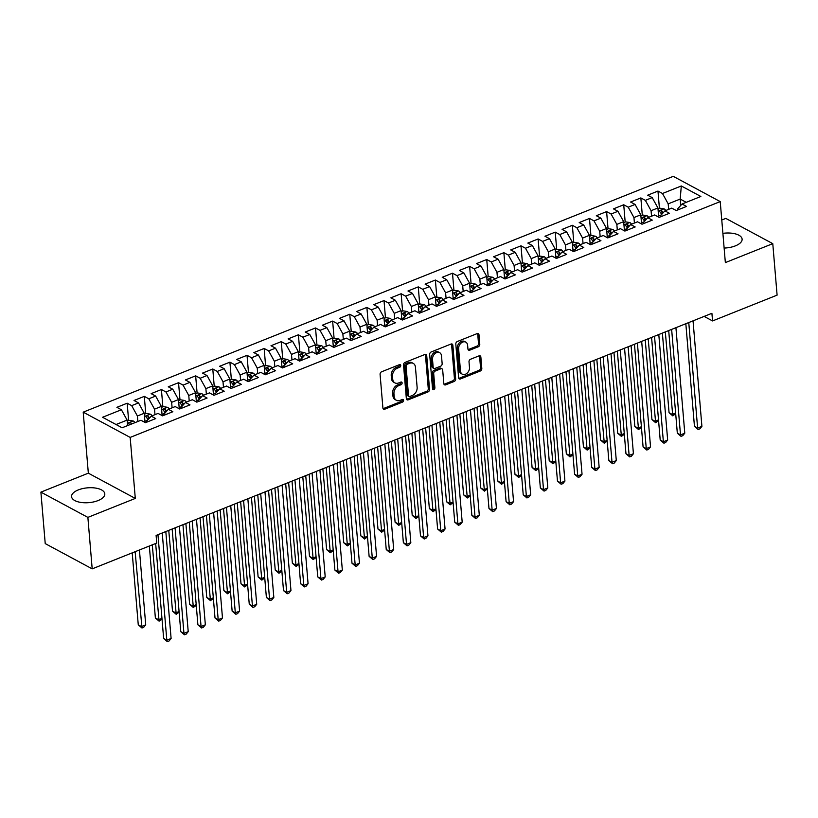 <?xml version="1.0" encoding="UTF-8"?>
<svg xmlns="http://www.w3.org/2000/svg" width="818" height="818" viewBox="0 0 818 818"><rect width="100%" height="100%" fill="white"/><g stroke="black" fill="none" stroke-linecap="round" stroke-linejoin="round"><path stroke-width="1.23" d="M400.748 365.482A1.472 1.084 118.3 0 0 399.46 364.644L381.607 371.781A2.096 1.554 118.3 0 0 380.084 374.327L382.906 408.008A2.096 1.554 118.3 0 0 383.591 409.184A2.096 1.554 118.3 0 0 384.746 409.204L402.599 402.067A1.472 1.084 118.3 0 0 402.384 399.45L400.074 400.37A6.718 4.959 118.3 0 1 396.393 400.299A6.718 4.959 118.3 0 1 394.194 396.536L393.959 393.724A6.718 4.959 118.3 0 1 398.826 385.595L401.137 384.664A1.472 1.084 118.3 0 0 400.922 382.047L398.611 382.967A6.718 4.959 118.3 0 1 394.93 382.896A6.718 4.959 118.3 0 1 392.732 379.133L392.497 376.321A6.718 4.959 118.3 0 1 397.374 368.182L399.685 367.262A1.472 1.084 118.3 0 0 400.748 365.482M394.93 382.896L393.662 382.211A6.718 4.959 118.3 0 1 391.464 378.448L391.229 375.646A6.718 4.959 118.3 0 1 396.096 367.507L398.407 366.576A1.472 1.084 118.3 0 0 399.46 364.644M383.069 408.632A2.096 1.554 118.3 0 0 383.478 408.53L401.331 401.393A1.472 1.084 118.3 0 0 402.374 399.45M396.393 400.299L395.125 399.613A6.718 4.959 118.3 0 1 392.926 395.851L392.681 393.049A6.718 4.959 118.3 0 1 397.558 384.91L399.869 383.979A1.472 1.084 118.3 0 0 400.912 382.047M724.124 248.058A16.677 7.434 -4.8 0 0 735.392 245.86A16.677 7.434 -4.8 0 0 742.11 239.142A16.677 7.434 -4.8 0 0 722.887 233.345M78.283 489.921A16.677 7.434 -4.8 0 0 71.575 496.638A16.677 7.434 -4.8 0 0 80.992 502.446A16.677 7.434 -4.8 0 0 98.088 500.565A16.677 7.434 -4.8 0 0 104.796 493.847A16.677 7.434 -4.8 0 0 95.379 488.039A16.677 7.434 -4.8 0 0 78.283 489.921M478.254 346.791A2.096 1.554 118.3 0 0 479.777 344.245L478.99 334.797A2.096 1.554 118.3 0 0 478.305 333.621A2.096 1.554 118.3 0 0 477.15 333.591L457.323 341.515A2.096 1.554 118.3 0 0 455.8 344.061L458.622 377.742A2.096 1.554 118.3 0 0 459.307 378.928A2.096 1.554 118.3 0 0 460.462 378.949L480.289 371.024A2.096 1.554 118.3 0 0 481.812 368.478L480.861 357.067A2.096 1.554 118.3 0 0 480.176 355.881A2.096 1.554 118.3 0 0 479.021 355.861L470.534 359.255A2.096 1.554 118.3 0 0 469.011 361.801L469.481 367.456A5.614 4.141 118.3 0 1 467.221 373.08A5.614 4.141 118.3 0 1 462.334 374.194A5.614 4.141 118.3 0 1 460.493 371.055L458.632 348.877A5.614 4.141 118.3 0 1 460.892 343.253A5.614 4.141 118.3 0 1 465.79 342.139A5.614 4.141 118.3 0 1 467.62 345.278L467.937 348.979A2.096 1.554 118.3 0 0 468.622 350.155A2.096 1.554 118.3 0 0 469.767 350.176L478.254 346.791L476.986 346.106A2.096 1.554 118.3 0 0 478.51 343.56L477.722 334.112A2.096 1.554 118.3 0 0 477.548 333.488M711.905 313.304L156.105 535.432L156.749 543.06L92.189 568.858L87.874 517.385L135.297 498.428L130.174 437.415L720.229 201.596L725.351 262.609L772.775 243.652L777.1 295.134L712.55 320.932L711.905 313.304M426.72 355.687A2.096 1.554 118.3 0 0 426.035 354.511A2.096 1.554 118.3 0 0 424.879 354.48L405.053 362.405A2.096 1.554 118.3 0 0 403.53 364.951L406.352 398.642A2.096 1.554 118.3 0 0 407.037 399.818A2.096 1.554 118.3 0 0 408.192 399.838L428.029 391.914A2.096 1.554 118.3 0 0 429.552 389.368L426.72 355.687L425.452 355.002A2.096 1.554 118.3 0 0 425.278 354.378M431.188 351.965L451.015 344.041A2.096 1.554 118.3 0 1 452.17 344.061A2.096 1.554 118.3 0 1 452.855 345.237L455.687 378.918A2.096 1.554 118.3 0 1 454.164 381.464L445.667 384.859A2.096 1.554 118.3 0 1 444.522 384.838A2.096 1.554 118.3 0 1 443.837 383.662L442.681 370.002A2.096 1.554 118.3 0 0 441.996 368.816A2.096 1.554 118.3 0 0 440.851 368.795L435.217 371.045A2.096 1.554 118.3 0 0 433.693 373.591L434.89 387.814A1.472 1.084 118.3 0 1 432.538 388.754L429.665 354.511A2.096 1.554 118.3 0 1 431.188 351.965M130.174 437.415L83.211 412.16L673.255 176.34L720.229 201.596M128.62 420.493L127.168 403.213L116.892 407.323L121.401 409.746L102.567 417.272L122.117 427.783L140.952 420.258L145.461 422.681L155.737 418.571L151.228 416.147L158.078 413.417L162.577 415.841L172.854 411.73L168.344 409.307L175.195 406.577L179.704 409L189.981 404.89L185.471 402.466L192.322 399.726L196.831 402.149L207.097 398.049L202.598 395.626L209.439 392.885L213.948 395.309L224.224 391.198L219.715 388.775L226.566 386.045L231.075 388.468L241.351 384.358L236.842 381.934L243.692 379.194L248.191 381.617L258.468 377.517L253.958 375.094L260.809 372.354L265.318 374.777L275.594 370.677L271.085 368.253L277.936 365.513L282.445 367.936L292.711 363.826L288.212 361.403L295.053 358.673L299.562 361.096L309.838 356.985L305.329 354.562L312.179 351.822L316.689 354.245L326.955 350.145L322.456 347.722L329.306 344.981L333.805 347.405L344.081 343.304L339.572 340.881L346.423 338.141L350.932 340.564L361.208 336.454L356.699 334.03L363.55 331.3L368.049 333.724L378.325 329.613L373.816 327.19L380.667 324.449L385.176 326.873L395.452 322.773L390.943 320.349L397.793 317.609L402.303 320.032L412.569 315.932L408.07 313.509L414.92 310.768L419.419 313.192L429.695 309.081L425.186 306.658L432.037 303.928L436.546 306.351L446.822 302.241L442.313 299.817L449.164 297.077L453.663 299.5L463.939 295.4L459.43 292.977L466.28 290.237L470.79 292.66L481.066 288.56L476.557 286.136L483.407 283.396L487.917 285.819L498.182 281.709L493.683 279.286L500.524 276.556L505.033 278.979L515.309 274.868L510.8 272.445L517.651 269.705L522.16 272.128L532.436 268.028L527.927 265.605L534.778 262.864L539.277 265.288L549.553 261.177L545.044 258.764L551.894 256.024L556.404 258.447L566.68 254.337L562.17 251.913L569.021 249.183L573.53 251.607L583.796 247.496L579.297 245.073L586.138 242.332L590.647 244.756L600.923 240.656L596.414 238.232L603.265 235.492L607.774 237.915L618.04 233.805L613.541 231.382L620.392 228.651L624.891 231.075L635.167 226.964L630.658 224.541L637.508 221.811L642.018 224.224L652.294 220.124L647.784 217.7L654.635 214.96L659.134 217.383L669.41 213.283L664.901 210.86L671.752 208.12L676.261 210.543L686.537 206.433L682.028 204.009L677.59 208.907L677.682 209.981M127.168 403.213L131.678 405.636L138.528 402.906L144.244 413.264L145.011 422.446M145.747 413.652L144.295 396.372L134.019 400.483L138.528 402.906M144.295 396.372L148.794 398.795L155.645 396.065L161.371 406.413L162.138 415.595M162.864 406.802L161.412 389.532L151.146 393.642L155.645 396.065M161.412 389.532L165.921 391.955L172.772 389.215L178.488 399.573L179.265 408.755M179.991 399.961L178.539 382.691L168.263 386.791L172.772 389.215M178.539 382.691L183.048 385.114L189.888 382.374L195.614 392.732L196.381 401.914M197.107 393.121L195.655 375.84L185.389 379.951L189.888 382.374M195.655 375.84L200.165 378.264L207.015 375.534L212.731 385.891L213.508 395.074M214.234 386.27L212.782 369L202.506 373.11L207.015 375.534M212.782 369L217.291 371.423L224.142 368.683L229.858 379.041L230.625 388.223M231.351 379.429L229.909 362.159L219.633 366.26L224.142 368.683M229.909 362.159L234.408 364.583L241.259 361.842L246.975 372.2L247.752 381.382M248.478 372.589L247.026 355.319L236.75 359.419L241.259 361.842M247.026 355.319L251.535 357.742L258.386 355.002L264.102 365.36L264.868 374.542M265.605 365.748L264.153 348.468L253.877 352.578L258.386 355.002M264.153 348.468L268.662 350.891L275.502 348.161L281.228 358.519L281.995 367.701M282.721 358.897L281.269 341.627L271.003 345.738L275.502 348.161M281.269 341.627L285.779 344.051L292.629 341.31L298.345 351.668L299.122 360.85M299.848 352.057L298.396 334.787L288.12 338.887L292.629 341.31M298.396 334.787L302.905 337.21L309.756 334.47L315.472 344.828L316.239 354.01M316.965 345.216L315.523 327.946L305.247 332.047L309.756 334.47M315.523 327.946L320.022 330.37L326.873 327.629L332.589 337.987L333.366 347.169M334.092 338.376L332.64 321.096L322.364 325.206L326.873 327.629M332.64 321.096L337.149 323.519L344 320.789L349.715 331.147L350.482 340.329M351.219 331.525L349.767 314.255L339.49 318.366L344 320.789M349.767 314.255L354.276 316.678L361.116 313.938L366.842 324.296L367.609 333.478M368.335 324.685L366.883 307.415L356.617 311.515L361.116 313.938M366.883 307.415L371.392 309.838L378.243 307.098L383.959 317.456L384.736 326.638M385.462 317.844L384.01 300.574L373.734 304.674L378.243 307.098M384.01 300.574L388.519 302.997L395.37 300.257L401.086 310.615L401.853 319.797M402.579 311.004L401.137 293.723L390.861 297.834L395.37 300.257M401.137 293.723L405.636 296.147L412.487 293.417L418.202 303.764L418.98 312.946M419.706 304.153L418.254 286.883L407.977 290.993L412.487 293.417M418.254 286.883L422.763 289.306L429.614 286.566L435.329 296.924L436.096 306.106M436.832 297.312L435.38 280.042L425.104 284.143L429.614 286.566M435.38 280.042L439.879 282.466L446.73 279.725L452.456 290.083L453.223 299.265M453.949 290.472L452.497 273.202L442.231 277.302L446.73 279.725M452.497 273.202L457.006 275.625L463.857 272.885L469.573 283.243L470.35 292.425M471.076 283.631L469.624 266.351L459.348 270.461L463.857 272.885M469.624 266.351L474.133 268.774L480.974 266.044L486.7 276.392L487.467 285.574M488.193 276.781L486.741 259.51L476.475 263.621L480.974 266.044M486.741 259.51L491.25 261.934L498.101 259.194L503.816 269.551L504.594 278.733M505.319 269.94L503.868 252.67L493.591 256.77L498.101 259.194M503.868 252.67L508.377 255.093L515.228 252.353L520.943 262.711L521.71 271.893M522.436 263.099L520.994 245.829L510.718 249.93L515.228 252.353M520.994 245.829L525.493 248.243L532.344 245.512L538.06 255.87L538.837 265.052M539.563 256.259L538.111 238.979L527.835 243.089L532.344 245.512M538.111 238.979L542.62 241.402L549.471 238.672L555.187 249.02L555.954 258.202M556.69 249.408L555.238 232.138L544.962 236.249L549.471 238.672M555.238 232.138L559.747 234.561L566.588 231.821L572.314 242.179L573.081 251.361M573.807 242.568L572.355 225.298L562.089 229.398L566.588 231.821M572.355 225.298L576.864 227.721L583.715 224.981L589.43 235.339L590.207 244.521M590.933 235.727L589.481 218.447L579.205 222.557L583.715 224.981M589.481 218.447L593.991 220.87L600.841 218.14L606.557 228.498L607.324 237.68M608.05 228.887L606.608 211.606L596.332 215.717L600.841 218.14M606.608 211.606L611.107 214.03L617.958 211.289L623.674 221.647L624.451 230.829M625.177 222.036L623.725 204.766L613.449 208.876L617.958 211.289M623.725 204.766L628.234 207.189L635.085 204.449L640.801 214.807L641.568 223.989M642.304 215.195L640.852 197.925L630.576 202.026L635.085 204.449M640.852 197.925L645.351 200.349L652.202 197.608L657.928 207.966L658.695 217.148M659.42 208.355L657.969 191.075L647.703 195.185L652.202 197.608M657.969 191.075L662.478 193.498L681.312 185.972L700.862 196.484L682.028 204.009M660.555 216.821L660.463 215.758L664.901 210.86M680.719 205.461L680.187 199.071L668.194 203.856L668.654 209.357M662.478 193.498L668.194 203.856M681.312 185.972L680.187 199.071L686.251 202.332M643.439 223.662L643.347 222.598L647.784 217.7M657.928 207.966L651.077 210.707L651.537 216.197M645.351 200.349L651.077 210.707M626.312 230.502L626.22 229.439L630.658 224.541M640.801 214.807L633.95 217.547L634.41 223.048M628.234 207.189L633.95 217.547M609.185 237.353L609.103 236.279L613.541 231.382M623.674 221.647L616.833 224.388L617.293 229.889M611.107 214.03L616.833 224.388M592.068 244.193L591.976 243.13L596.414 238.232M606.557 228.498L599.706 231.228L600.167 236.729M593.991 220.87L599.706 231.228M574.942 251.034L574.86 249.971L579.297 245.073M589.43 235.339L582.58 238.079L583.05 243.57M576.864 227.721L582.58 238.079M557.825 257.874L557.733 256.811L562.17 251.913M572.314 242.179L565.463 244.919L565.923 250.42M559.747 234.561L565.463 244.919M540.698 264.725L540.606 263.652L545.044 258.764M555.187 249.02L548.336 251.76L548.796 257.261M542.62 241.402L548.336 251.76M523.581 271.566L523.489 270.502L527.927 265.605M538.06 255.87L531.219 258.6L531.68 264.102M525.493 248.243L531.219 258.6M506.454 278.406L506.362 277.343L510.8 272.445M520.943 262.711L514.093 265.451L514.553 270.942M508.377 255.093L514.093 265.451M489.328 285.247L489.246 284.183L493.683 279.286M503.816 269.551L496.966 272.292L497.436 277.793M491.25 261.934L496.966 272.292M472.211 292.098L472.119 291.024L476.557 286.136M486.7 276.392L479.849 279.132L480.309 284.633M474.133 268.774L479.849 279.132M455.084 298.938L454.992 297.875L459.43 292.977M469.573 283.243L462.722 285.973L463.182 291.474M457.006 275.625L462.722 285.973M437.967 305.779L437.875 304.715L442.313 299.817M452.456 290.083L445.606 292.824L446.066 298.314M439.879 282.466L445.606 292.824M420.841 312.619L420.749 311.556L425.186 306.658M435.329 296.924L428.479 299.664L428.939 305.165M422.763 289.306L428.479 299.664M403.714 319.47L403.632 318.396L408.07 313.509M418.202 303.764L411.362 306.505L411.822 312.006M405.636 296.147L411.362 306.505M386.597 326.31L386.505 325.247L390.943 320.349M401.086 310.615L394.235 313.345L394.695 318.846M388.519 302.997L394.235 313.345M369.47 333.151L369.378 332.088L373.816 327.19M383.959 317.456L377.108 320.196L377.568 325.687M371.392 309.838L377.108 320.196M352.353 339.991L352.261 338.928L356.699 334.03M366.842 324.296L359.992 327.036L360.452 332.537M354.276 316.678L359.992 327.036M335.227 346.842L335.135 345.769L339.572 340.881M349.715 331.147L342.865 333.877L343.325 339.378M337.149 323.519L342.865 333.877M318.1 353.683L318.018 352.619L322.456 347.722M332.589 337.987L325.748 340.717L326.208 346.219M320.022 330.37L325.748 340.717M300.983 360.523L300.891 359.46L305.329 354.562M315.472 344.828L308.621 347.568L309.081 353.059M302.905 337.21L308.621 347.568M283.856 367.364L283.774 366.3L288.212 361.403M298.345 351.668L291.494 354.409L291.965 359.91M285.779 344.051L291.494 354.409M266.74 374.215L266.648 373.141L271.085 368.253M281.228 358.519L274.378 361.249L274.838 366.75M268.662 350.891L274.378 361.249M249.613 381.055L249.521 379.992L253.958 375.094M264.102 365.36L257.251 368.1L257.711 373.591M251.535 357.742L257.251 368.1M232.496 387.896L232.404 386.832L236.842 381.934M246.975 372.2L240.134 374.941L240.594 380.442M234.408 364.583L240.134 374.941M215.369 394.746L215.277 393.673L219.715 388.775M229.858 379.041L223.007 381.781L223.467 387.282M217.291 371.423L223.007 381.781M198.242 401.587L198.161 400.523L202.598 395.626M212.731 385.891L205.88 388.622L206.351 394.123M200.165 378.264L205.88 388.622M181.126 408.427L181.034 407.364L185.471 402.466M195.614 392.732L188.764 395.472L189.224 400.963M183.048 385.114L188.764 395.472M163.999 415.268L163.907 414.205L168.344 409.307M178.488 399.573L171.637 402.313L172.097 407.814M165.921 391.955L171.637 402.313M146.882 422.119L146.79 421.045L151.228 416.147M161.371 406.413L154.52 409.153L154.98 414.654M148.794 398.795L154.52 409.153M144.244 413.264L137.393 415.994L137.853 421.495M131.678 405.636L137.393 415.994M704.134 316.402L712.55 320.932M772.775 243.652L725.811 218.396L721.773 220.011M135.297 498.428L88.334 473.172L40.9 492.129L87.874 517.385M40.9 492.129L45.225 543.602L92.189 568.858M88.334 473.172L83.211 412.16M121.401 409.746L127.117 420.104L127.588 425.605M127.117 420.104L116.054 424.522M406.515 399.256A2.096 1.554 118.3 0 0 406.924 399.153L426.751 391.229A2.096 1.554 118.3 0 0 428.274 388.683L425.452 355.002M407.119 364.286A1.472 1.084 118.3 0 0 406.055 366.065L408.53 395.636A1.472 1.084 118.3 0 0 409.818 396.474L412.262 395.503A6.718 4.959 118.3 0 0 417.129 387.364L415.432 367.159A6.718 4.959 118.3 0 0 413.233 363.386A6.718 4.959 118.3 0 0 409.552 363.315L407.119 364.286L405.851 363.611A1.472 1.084 118.3 0 0 404.777 365.39L406.055 366.065M409.01 396.464L407.742 395.779A1.472 1.084 118.3 0 1 407.262 394.951L404.777 365.39M413.233 363.386L411.965 362.711A6.718 4.959 118.3 0 0 408.284 362.63L409.552 363.315M405.851 363.611L408.284 362.63M444 384.286A2.096 1.554 118.3 0 0 444.399 384.174L452.886 380.779A2.096 1.554 118.3 0 0 454.409 378.243L451.587 344.552A2.096 1.554 118.3 0 0 451.413 343.928M441.996 368.816L440.728 368.141A2.096 1.554 118.3 0 0 439.583 368.11L433.949 370.37A2.096 1.554 118.3 0 0 432.425 372.906L433.622 387.129L434.89 387.814M432.558 388.908A1.472 1.084 118.3 0 0 433.622 387.129M441.495 355.82A5.614 4.141 118.3 0 0 439.655 352.67A5.614 4.141 118.3 0 0 434.767 353.795A5.614 4.141 118.3 0 0 432.507 359.419L433.162 367.231A2.096 1.554 118.3 0 0 433.847 368.407A2.096 1.554 118.3 0 0 435.002 368.427L440.626 366.178A2.096 1.554 118.3 0 0 442.149 363.632L441.495 355.82M439.655 352.67L438.387 351.996A5.614 4.141 118.3 0 0 433.499 353.11A5.614 4.141 118.3 0 0 431.239 358.734L432.507 359.419M433.847 368.407L432.579 367.722A2.096 1.554 118.3 0 1 431.894 366.546L431.239 358.734M468.101 349.603A2.096 1.554 118.3 0 0 468.499 349.501L476.986 346.106M465.79 342.139L464.512 341.454A5.614 4.141 118.3 0 0 459.624 342.578A5.614 4.141 118.3 0 0 457.364 348.192L458.632 348.877M462.334 374.194L461.066 373.519A5.614 4.141 118.3 0 1 459.225 370.37L457.364 348.192M458.786 378.366A2.096 1.554 118.3 0 0 459.195 378.264L479.021 370.339A2.096 1.554 118.3 0 0 480.544 367.793L479.593 356.382A2.096 1.554 118.3 0 0 479.42 355.758M127.199 421.055L129.04 420.319L133.293 421.004A5.665 2.863 68.2 0 1 135.031 422.63M132.209 552.866L138.262 624.84L141.432 626.547L145.716 624.84L139.428 549.982M131.77 423.928A5.665 2.863 -111.8 0 0 131.013 423.049C129.326 422.487 128.641 422.763 128.958 423.867A5.665 2.863 68.2 0 1 129.714 424.746M135.144 551.69L141.974 627.999L138.262 624.84M145.716 624.84L143.682 627.324L141.974 627.999M155.665 543.489L163.651 638.5L166.821 640.197L157.966 534.686M171.105 638.49L169.07 640.975L167.363 641.66L166.821 640.197L171.105 638.49L162.24 532.978M167.363 641.66L163.651 638.5M144.95 421.71L145.328 422.609M144.326 414.215L146.166 413.479L150.42 414.164A5.665 2.863 68.2 0 1 152.148 415.779M149.336 546.015L155.379 617.999L158.559 619.707L161.954 618.347M149.52 418.039A5.665 2.863 -111.8 0 0 148.13 416.209C146.442 415.646 145.757 415.912 146.085 417.027A5.665 2.863 68.2 0 1 147.935 419.777M148.13 416.209L148.365 418.949A2.883 1.462 68.2 0 1 148.498 419.164M152.271 544.849L159.091 621.159L155.379 617.999M162.015 619.001L159.091 621.159M162.076 414.869L162.455 415.769M161.443 407.374L163.283 406.638L167.537 407.313A5.665 2.863 68.2 0 1 169.275 408.939M165.819 531.547L172.506 611.158L175.676 612.866L179.081 611.506M166.637 411.188A5.665 2.863 -111.8 0 0 165.256 409.368C163.569 408.796 162.884 409.072 163.201 410.186A5.665 2.863 68.2 0 1 165.062 412.937M165.256 409.368L165.492 412.108A2.883 1.462 68.2 0 1 165.625 412.323M168.753 530.381L176.218 614.318L172.506 611.158M179.132 612.161L176.218 614.318M172.148 529.021L180.768 631.649L183.948 633.357L175.083 527.845M188.222 631.649L186.197 634.124L184.49 634.809L183.948 633.357L188.222 631.649L179.367 526.138M184.49 634.809L180.768 631.649M189.275 522.181L197.895 624.809L201.064 626.516L192.21 521.005M205.349 624.809L203.324 627.283L201.606 627.968L201.064 626.516L205.349 624.809L196.484 519.297M201.606 627.968L197.895 624.809M179.203 408.029L179.582 408.928M178.569 400.523L180.41 399.787L184.663 400.472A5.665 2.863 68.2 0 1 186.392 402.098M182.946 524.706L189.623 604.318L192.803 606.026L196.197 604.666M183.764 404.348A5.665 2.863 -111.8 0 0 182.383 402.517C180.696 401.955 180.011 402.231 180.328 403.346A5.665 2.863 68.2 0 1 182.179 406.096M182.383 402.517L182.608 405.268A2.883 1.462 68.2 0 1 182.741 405.472M185.87 523.53L193.345 607.477L189.623 604.318M196.259 605.32L193.345 607.477M196.32 401.188L196.698 402.088M195.696 393.683L197.537 392.947L201.78 393.632A5.665 2.863 68.2 0 1 203.518 395.258M200.062 517.866L206.749 597.467L209.919 599.175L213.324 597.815M200.891 397.507A5.665 2.863 -111.8 0 0 199.5 395.677C197.813 395.114 197.128 395.391 197.445 396.495A5.665 2.863 68.2 0 1 199.306 399.256M199.5 395.677L199.735 398.417A2.883 1.462 68.2 0 1 199.868 398.632M202.997 516.69L210.461 600.627L206.749 597.467M213.375 598.479L210.461 600.627M206.402 515.33L215.011 617.968L218.191 619.676L209.326 514.164M222.476 617.958L220.441 620.443L218.733 621.128L218.191 619.676L222.476 617.958L213.61 512.446M218.733 621.128L215.011 617.968M223.518 508.489L232.138 611.128L235.308 612.825L226.453 507.313M239.592 611.118L237.568 613.602L235.85 614.287L235.308 612.825L239.592 611.118L230.737 505.606M235.85 614.287L232.138 611.128M213.447 394.337L213.825 395.237M212.813 386.842L214.653 386.106L218.907 386.791A5.665 2.863 68.2 0 1 220.635 388.407M217.189 511.025L223.876 590.627L227.046 592.334L230.451 590.974M218.007 390.667A5.665 2.863 -111.8 0 0 216.627 388.836C214.94 388.274 214.255 388.54 214.572 389.654A5.665 2.863 68.2 0 1 216.422 392.405M216.627 388.836L216.852 391.577A2.883 1.462 68.2 0 1 216.985 391.791M220.124 509.849L227.588 593.786L223.876 590.627M230.502 591.629L227.588 593.786M240.645 501.649L249.265 604.277L252.435 605.985L243.58 500.473M256.719 604.277L254.684 606.751L252.977 607.437L252.435 605.985L256.719 604.277L247.854 498.765M252.977 607.437L249.265 604.277M230.564 387.497L230.942 388.397M229.94 380.002L231.78 379.266L236.034 379.941A5.665 2.863 68.2 0 1 237.762 381.566M234.306 504.174L240.993 583.786L244.173 585.494L247.568 584.134M235.134 383.816A5.665 2.863 -111.8 0 0 233.743 381.996C232.056 381.423 231.371 381.699 231.688 382.814A5.665 2.863 68.2 0 1 233.549 385.564M233.743 381.996L233.979 384.736A2.883 1.462 68.2 0 1 234.112 384.951M237.24 503.009L244.705 586.946L240.993 583.786M247.629 584.788L244.705 586.946M257.762 494.798L266.382 597.437L269.562 599.144L260.697 493.632M273.836 597.437L271.811 599.911L270.093 600.596L269.562 599.144L273.836 597.437L264.981 491.925M270.093 600.596L266.382 597.437M247.69 380.656L248.069 381.556M247.056 373.151L248.897 372.415L253.151 373.1A5.665 2.863 68.2 0 1 254.889 374.726M251.433 497.334L258.12 576.946L261.29 578.653L264.695 577.293M252.251 376.975A5.665 2.863 -111.8 0 0 250.87 375.145C249.183 374.583 248.498 374.859 248.815 375.973A5.665 2.863 68.2 0 1 250.676 378.724M250.87 375.145L251.106 377.896A2.883 1.462 68.2 0 1 251.238 378.1M254.367 496.158L261.832 580.105L258.12 576.946M264.746 577.948L261.832 580.105M274.889 487.957L283.509 590.596L286.678 592.304L277.823 486.792M290.963 590.586L288.938 593.07L287.22 593.756L286.678 592.304L290.963 590.586L282.098 485.074M287.22 593.756L283.509 590.596M264.807 373.816L265.196 374.716M264.183 366.311L266.024 365.574L270.277 366.26A5.665 2.863 68.2 0 1 272.005 367.885M268.56 490.493L275.237 570.095L278.417 571.802L281.811 570.443M269.378 370.135A5.665 2.863 -111.8 0 0 267.997 368.304C266.3 367.742 265.625 368.018 265.942 369.123A5.665 2.863 68.2 0 1 267.793 371.883M267.997 368.304L268.222 371.045A2.883 1.462 68.2 0 1 268.355 371.26M271.484 489.317L278.958 573.254L275.237 570.095M281.873 571.097L278.958 573.254M292.016 481.117L300.625 583.745L303.805 585.453L294.94 479.941M308.079 583.745L306.055 586.23L304.347 586.905L303.805 585.453L308.079 583.745L299.224 478.233M304.347 586.905L300.625 583.745M281.934 366.965L282.312 367.865M281.3 359.47L283.151 358.734L287.394 359.419A5.665 2.863 68.2 0 1 289.132 361.035M285.676 483.653L292.363 563.254L295.533 564.962L298.938 563.602M286.504 363.294A5.665 2.863 -111.8 0 0 285.114 361.464C283.427 360.902 282.742 361.167 283.059 362.282A5.665 2.863 68.2 0 1 284.92 365.032M285.114 361.464L285.349 364.204A2.883 1.462 68.2 0 1 285.482 364.419M288.611 482.477L296.075 566.414L292.363 563.254M298.989 564.256L296.075 566.414M309.132 474.276L317.752 576.905L320.922 578.612L312.067 473.101M325.206 576.905L323.182 579.379L321.464 580.064L320.922 578.612L325.206 576.905L316.351 471.393M321.464 580.064L317.752 576.905M299.061 360.124L299.439 361.024M298.427 352.63L300.267 351.893L304.521 352.568A5.665 2.863 68.2 0 1 306.249 354.194M302.803 476.802L309.49 556.414L312.66 558.121L316.065 556.761M303.621 356.444A5.665 2.863 -111.8 0 0 302.241 354.623C300.554 354.051 299.869 354.327 300.186 355.441A5.665 2.863 68.2 0 1 302.036 358.192M302.241 354.623L302.466 357.364A2.883 1.462 68.2 0 1 302.599 357.578M305.727 475.636L313.202 559.573L309.49 556.414M316.116 557.416L313.202 559.573M326.259 467.426L334.879 570.064L338.049 571.772L329.184 466.26M342.333 570.064L340.298 572.539L338.591 573.224L338.049 571.772L342.333 570.064L333.468 464.552M338.591 573.224L334.879 570.064M316.177 353.284L316.556 354.184M315.554 345.779L317.394 345.043L321.648 345.728A5.665 2.863 68.2 0 1 323.376 347.353M319.92 469.961L326.607 549.573L329.777 551.271L333.182 549.921M320.748 349.603A5.665 2.863 -111.8 0 0 319.357 347.773C317.67 347.21 316.985 347.486 317.302 348.601A5.665 2.863 68.2 0 1 319.163 351.351M319.357 347.773L319.593 350.523A2.883 1.462 68.2 0 1 319.726 350.728M322.854 468.786L330.319 552.733L326.607 549.573M333.243 550.575L330.319 552.733M343.376 460.585L351.996 563.224L355.176 564.931L346.311 459.419M359.45 563.213L357.425 565.698L355.707 566.383L355.176 564.931L359.45 563.213L350.595 457.702M355.707 566.383L351.996 563.224M333.304 346.443L333.683 347.333M332.67 338.938L334.511 338.202L338.764 338.887A5.665 2.863 68.2 0 1 340.503 340.513M337.047 463.121L343.734 542.723L346.904 544.43L350.309 543.07M337.865 342.762A5.665 2.863 -111.8 0 0 336.484 340.932C334.797 340.37 334.112 340.646 334.429 341.75A5.665 2.863 68.2 0 1 336.29 344.511M336.484 340.932L336.709 343.672A2.883 1.462 68.2 0 1 336.852 343.887M339.981 461.945L347.445 545.882L343.734 542.723M350.36 543.725L347.445 545.882M360.503 453.745L369.123 556.373L372.292 558.08L363.437 452.569M376.577 556.373L374.542 558.858L372.834 559.532L372.292 558.08L376.577 556.373L367.711 450.861M372.834 559.532L369.123 556.373M350.421 339.593L350.799 340.493M349.797 332.098L351.638 331.362L355.891 332.047A5.665 2.863 68.2 0 1 357.619 333.662M354.163 456.27L360.85 535.882L364.03 537.59L367.425 536.23M354.992 335.922A5.665 2.863 -111.8 0 0 353.611 334.092C351.914 333.529 351.229 333.795 351.556 334.91A5.665 2.863 68.2 0 1 353.407 337.66M353.611 334.092L353.836 336.832A2.883 1.462 68.2 0 1 353.969 337.047M357.098 455.105L364.562 539.042L360.85 535.882M367.486 536.884L364.562 539.042M377.619 446.904L386.239 549.532L389.419 551.24L380.554 445.728M393.693 549.532L391.669 552.007L389.961 552.692L389.419 551.24L393.693 549.532L384.838 444.021M389.961 552.692L386.239 549.532M367.548 332.752L367.926 333.652M366.914 325.257L368.754 324.521L373.008 325.196A5.665 2.863 68.2 0 1 374.746 326.822M371.29 449.43L377.977 529.041L381.147 530.749L384.552 529.389M372.118 329.071A5.665 2.863 -111.8 0 0 370.728 327.241C369.041 326.679 368.356 326.955 368.673 328.069A5.665 2.863 68.2 0 1 370.534 330.82M370.728 327.241L370.963 329.991A2.883 1.462 68.2 0 1 371.096 330.196M374.225 448.264L381.689 532.201L377.977 529.041M384.603 530.044L381.689 532.201M394.746 440.053L403.366 542.692L406.536 544.399L397.681 438.888M410.82 542.682L408.796 545.166L407.078 545.851L406.536 544.399L410.82 542.682L401.955 437.17M407.078 545.851L403.366 542.692M384.675 325.912L385.053 326.811M384.041 318.406L385.881 317.67L390.135 318.355A5.665 2.863 68.2 0 1 391.863 319.981M388.417 442.589L395.094 522.201L398.274 523.898L401.669 522.549M389.235 322.231A5.665 2.863 -111.8 0 0 387.855 320.4C386.168 319.838 385.482 320.114 385.799 321.229A5.665 2.863 68.2 0 1 387.65 323.979M387.855 320.4L388.08 323.151A2.883 1.462 68.2 0 1 388.213 323.355M391.341 441.413L398.816 525.36L395.094 522.201M401.73 523.203L398.816 525.36M411.873 433.213L420.493 535.851L423.663 537.559L414.798 432.047M427.947 535.841L425.912 538.326L424.205 539.011L423.663 537.559L427.947 535.841L419.082 430.329M424.205 539.011L420.493 535.851M401.791 319.071L402.17 319.961M401.168 311.566L403.008 310.83L407.252 311.515A5.665 2.863 68.2 0 1 408.99 313.141M405.534 435.749L412.221 515.35L415.391 517.058L418.796 515.698M406.362 315.39A5.665 2.863 -111.8 0 0 404.971 313.56C403.284 312.997 402.599 313.274 402.916 314.378A5.665 2.863 68.2 0 1 404.777 317.139M404.971 313.56L405.207 316.3A2.883 1.462 68.2 0 1 405.339 316.515M408.468 434.573L415.933 518.51L412.221 515.35M418.847 516.352L415.933 518.51M428.99 426.372L437.61 529.001L440.79 530.708L431.924 425.196M445.064 529.001L443.039 531.475L441.321 532.16L440.79 530.708L445.064 529.001L436.209 423.489M441.321 532.16L437.61 529.001M418.918 312.22L419.297 313.12M418.284 304.725L420.125 303.989L424.378 304.674A5.665 2.863 68.2 0 1 426.117 306.29M422.661 428.898L429.348 508.51L432.517 510.217L435.922 508.857M423.479 308.55A5.665 2.863 -111.8 0 0 422.098 306.719C420.411 306.147 419.726 306.423 420.043 307.537A5.665 2.863 68.2 0 1 421.894 310.288M422.098 306.719L422.323 309.46A2.883 1.462 68.2 0 1 422.456 309.674M425.595 427.732L433.059 511.669L429.348 508.51M435.974 509.512L433.059 511.669M446.117 419.532L454.736 522.16L457.906 523.868L449.051 418.356M462.19 522.16L460.156 524.635L458.448 525.32L457.906 523.868L462.19 522.16L453.325 416.648M458.448 525.32L454.736 522.16M436.035 305.38L436.413 306.28M435.411 297.885L437.252 297.149L441.505 297.824A5.665 2.863 68.2 0 1 443.233 299.449M439.777 422.057L446.464 501.669L449.644 503.377L453.039 502.017M440.605 301.699A5.665 2.863 -111.8 0 0 439.215 299.869C437.528 299.306 436.843 299.582 437.17 300.697A5.665 2.863 68.2 0 1 439.021 303.447M439.215 299.869L439.45 302.619A2.883 1.462 68.2 0 1 439.583 302.824M442.712 420.892L450.176 504.829L446.464 501.669M453.1 502.671L450.176 504.829M463.233 412.681L471.853 515.32L475.033 517.027L466.168 411.515M479.307 515.309L477.283 517.794L475.575 518.479L475.033 517.027L479.307 515.309L470.452 409.798M475.575 518.479L471.853 515.32M453.162 298.539L453.54 299.439M452.528 291.034L454.368 290.298L458.622 290.983A5.665 2.863 68.2 0 1 460.36 292.609M456.904 415.217L463.591 494.829L466.761 496.526L470.166 495.166M457.722 294.858A5.665 2.863 -111.8 0 0 456.342 293.028C454.655 292.466 453.97 292.742 454.287 293.856A5.665 2.863 68.2 0 1 456.147 296.607M456.342 293.028L456.577 295.768A2.883 1.462 68.2 0 1 456.71 295.983M459.839 414.041L467.303 497.988L463.591 494.829M470.217 495.831L467.303 497.988M480.36 405.84L488.98 508.479L492.15 510.187L483.295 404.675M496.434 508.469L494.409 510.953L492.692 511.639L492.15 510.187L496.434 508.469L487.569 402.957M492.692 511.639L488.98 508.479M470.289 291.699L470.667 292.588M469.655 284.194L471.495 283.457L475.749 284.143A5.665 2.863 68.2 0 1 477.477 285.758M474.031 408.376L480.708 487.978L483.888 489.685L487.283 488.326M474.849 288.018A5.665 2.863 -111.8 0 0 473.469 286.188C471.781 285.625 471.096 285.891 471.413 287.006A5.665 2.863 68.2 0 1 473.264 289.766M473.469 286.188L473.694 288.928A2.883 1.462 68.2 0 1 473.826 289.143M476.955 407.2L484.43 491.137L480.708 487.978M487.344 488.98L484.43 491.137M497.487 399L506.097 501.628L509.277 503.336L500.411 397.824M513.561 501.628L511.526 504.103L509.819 504.788L509.277 503.336L513.561 501.628L504.696 396.116M509.819 504.788L506.097 501.628M487.405 284.848L487.784 285.748M486.782 277.353L488.622 276.617L492.865 277.292A5.665 2.863 68.2 0 1 494.604 278.918M491.148 401.526L497.835 481.137L501.005 482.845L504.409 481.485M491.976 281.177A5.665 2.863 -111.8 0 0 490.585 279.347C488.898 278.774 488.213 279.05 488.53 280.165A5.665 2.863 68.2 0 1 490.391 282.916M490.585 279.347L490.82 282.087A2.883 1.462 68.2 0 1 490.953 282.302M494.082 400.36L501.546 484.297L497.835 481.137M504.461 482.139L501.546 484.297M514.604 392.159L523.223 494.788L526.393 496.495L517.538 390.984M530.678 494.788L528.653 497.262L526.935 497.947L526.393 496.495L530.678 494.788L521.823 389.276M526.935 497.947L523.223 494.788M504.532 278.008L504.911 278.907M503.898 270.513L505.739 269.776L509.992 270.451A5.665 2.863 68.2 0 1 511.72 272.077M508.275 394.685L514.962 474.297L518.131 476.004L521.536 474.644M509.093 274.327A5.665 2.863 -111.8 0 0 507.712 272.496C506.025 271.934 505.34 272.21 505.657 273.324A5.665 2.863 68.2 0 1 507.508 276.075M507.712 272.496L507.937 275.247A2.883 1.462 68.2 0 1 508.07 275.451M511.209 393.519L518.673 477.456L514.962 474.297M521.587 475.299L518.673 477.456M531.731 385.309L540.35 487.947L543.52 489.655L534.665 384.143M547.804 487.937L545.77 490.422L544.062 491.107L543.52 489.655L547.804 487.937L538.939 382.425M544.062 491.107L540.35 487.947M521.649 271.167L522.027 272.067M521.025 263.662L522.866 262.926L527.119 263.611A5.665 2.863 68.2 0 1 528.847 265.236M525.391 387.844L532.078 467.446L535.258 469.154L538.653 467.794M526.219 267.486A5.665 2.863 -111.8 0 0 524.829 265.656C523.142 265.093 522.457 265.369 522.774 266.474A5.665 2.863 68.2 0 1 524.635 269.234M524.829 265.656L525.064 268.396A2.883 1.462 68.2 0 1 525.197 268.611M528.326 386.669L535.79 470.616L532.078 467.446M538.714 468.458L535.79 470.616M548.847 378.468L557.467 481.107L560.647 482.804L551.782 377.292M564.921 481.096L562.896 483.581L561.179 484.266L560.647 482.804L564.921 481.096L556.066 375.585M561.179 484.266L557.467 481.107M538.776 264.316L539.154 265.216M538.142 256.821L539.982 256.085L544.236 256.77A5.665 2.863 68.2 0 1 545.974 258.386M542.518 381.004L549.205 460.606L552.375 462.313L555.78 460.953M543.336 260.645A5.665 2.863 -111.8 0 0 541.956 258.815C540.269 258.253 539.583 258.519 539.9 259.633A5.665 2.863 68.2 0 1 541.761 262.384M541.956 258.815L542.191 261.555A2.883 1.462 68.2 0 1 542.324 261.77M545.453 379.828L552.917 463.765L549.205 460.606M555.831 461.608L552.917 463.765M565.974 371.628L574.594 474.256L577.764 475.964L568.909 370.452M582.048 474.256L580.023 476.73L578.306 477.415L577.764 475.964L582.048 474.256L573.183 368.744M578.306 477.415L574.594 474.256M555.892 257.476L556.281 258.376M555.269 249.981L557.109 249.245L561.363 249.919A5.665 2.863 68.2 0 1 563.091 251.545M559.645 374.153L566.322 453.765L569.502 455.473L572.897 454.113M560.463 253.795A5.665 2.863 -111.8 0 0 559.083 251.975C557.385 251.402 556.71 251.678 557.027 252.793A5.665 2.863 68.2 0 1 558.878 255.543M559.083 251.975L559.308 254.715A2.883 1.462 68.2 0 1 559.44 254.93M562.569 372.988L570.044 456.925L566.322 453.765M572.958 454.767L570.044 456.925M583.101 364.787L591.711 467.415L594.89 469.123L586.025 363.611M599.165 467.415L597.14 469.89L595.432 470.575L594.89 469.123L599.165 467.415L590.31 361.904M595.432 470.575L591.711 467.415M573.019 250.635L573.398 251.535M572.385 243.13L574.236 242.404L578.479 243.079A5.665 2.863 68.2 0 1 580.218 244.705M576.762 367.313L583.449 446.925L586.618 448.632L590.023 447.272M577.59 246.954A5.665 2.863 -111.8 0 0 576.199 245.124C574.512 244.562 573.827 244.838 574.144 245.952A5.665 2.863 68.2 0 1 576.005 248.703M576.199 245.124L576.434 247.874A2.883 1.462 68.2 0 1 576.567 248.079M579.696 366.137L587.16 450.084L583.449 446.925M590.075 447.927L587.16 450.084M600.218 357.936L608.837 460.575L612.007 462.282L603.152 356.771M616.291 460.565L614.267 463.049L612.549 463.734L612.007 462.282L616.291 460.565L607.437 355.053M612.549 463.734L608.837 460.575M590.146 243.795L590.524 244.694M589.512 236.29L591.353 235.553L595.606 236.238A5.665 2.863 68.2 0 1 597.334 237.864M593.888 360.472L600.565 440.074L603.745 441.781L607.15 440.421M594.706 240.114A5.665 2.863 -111.8 0 0 593.326 238.283C591.639 237.721 590.954 237.997 591.271 239.101A5.665 2.863 68.2 0 1 593.122 241.862M593.326 238.283L593.551 241.024A2.883 1.462 68.2 0 1 593.684 241.238M596.813 359.296L604.287 443.233L600.565 440.074M607.201 441.086L604.287 443.233M617.345 351.096L625.964 453.734L629.134 455.432L620.269 349.92M633.418 453.724L631.384 456.209L629.676 456.894L629.134 455.432L633.418 453.724L624.553 348.212M629.676 456.894L625.964 453.734M607.263 236.944L607.641 237.844M606.639 229.449L608.48 228.713L612.723 229.398A5.665 2.863 68.2 0 1 614.461 231.013M611.005 353.632L617.692 433.233L620.862 434.941L624.267 433.581M611.833 233.273A5.665 2.863 -111.8 0 0 610.443 231.443C608.756 230.881 608.071 231.146 608.387 232.261A5.665 2.863 68.2 0 1 610.248 235.011M610.443 231.443L610.678 234.183A2.883 1.462 68.2 0 1 610.811 234.398M613.94 352.456L621.404 436.393L617.692 433.233M624.328 434.235L621.404 436.393M634.461 344.255L643.081 446.884L646.261 448.591L637.396 343.079M650.535 446.884L648.51 449.358L646.793 450.043L646.261 448.591L650.535 446.884L641.68 341.372M646.793 450.043L643.081 446.884M624.39 230.103L624.768 231.003M623.756 222.608L625.596 221.872L629.85 222.547A5.665 2.863 68.2 0 1 631.588 224.173M628.132 346.781L634.819 426.393L637.989 428.1L641.394 426.74M628.95 226.422A5.665 2.863 -111.8 0 0 627.57 224.602C625.882 224.03 625.197 224.306 625.514 225.42A5.665 2.863 68.2 0 1 627.375 228.171M627.57 224.602L627.795 227.343A2.883 1.462 68.2 0 1 627.927 227.557M631.067 345.615L638.531 429.552L634.819 426.393M641.445 427.395L638.531 429.552M651.588 337.415L660.208 440.043L663.378 441.751L654.523 336.239M667.662 440.043L665.627 442.518L663.919 443.203L663.378 441.751L667.662 440.043L658.797 334.531M663.919 443.203L660.208 440.043M641.506 223.263L641.885 224.163M640.883 215.758L642.723 215.022L646.977 215.707A5.665 2.863 68.2 0 1 648.705 217.332M645.249 339.94L651.936 419.552L655.116 421.26L658.51 419.9M646.077 219.582A5.665 2.863 -111.8 0 0 644.696 217.752C642.999 217.189 642.314 217.465 642.641 218.58A5.665 2.863 68.2 0 1 644.492 221.33M644.696 217.752L644.921 220.502A2.883 1.462 68.2 0 1 645.054 220.707M648.183 338.764L655.647 422.712L651.936 419.552M658.572 420.554L655.647 422.712M668.705 330.564L677.324 433.203L680.504 434.91L671.639 329.398M684.778 433.192L682.754 435.677L681.046 436.362L680.504 434.91L684.778 433.192L675.924 327.681M681.046 436.362L677.324 433.203M658.633 216.422L659.011 217.322M657.999 208.917L659.84 208.181L664.093 208.866A5.665 2.863 68.2 0 1 665.832 210.492M662.375 333.1L669.063 412.701L672.232 414.409L675.637 413.049M663.204 212.741A5.665 2.863 -111.8 0 0 661.813 210.911C660.126 210.349 659.441 210.625 659.758 211.729A5.665 2.863 68.2 0 1 661.619 214.49M661.813 210.911L662.048 213.651A2.883 1.462 68.2 0 1 662.181 213.866M665.31 331.924L672.774 415.861L669.063 412.701M675.688 413.714L672.774 415.861M685.832 323.724L694.451 426.352L697.621 428.059L688.766 322.548M701.905 426.352L699.881 428.836L698.163 429.522L697.621 428.059L701.905 426.352L693.04 320.84M698.163 429.522L694.451 426.352M396.096 367.507L397.374 368.182M391.229 375.646L392.497 376.321M391.464 378.448L392.732 379.133M399.869 383.979L401.137 384.664M397.558 384.91L398.826 385.595M392.681 393.049L393.959 393.724M392.926 395.851L394.194 396.536M401.331 401.393L402.599 402.067M383.478 408.53L384.746 409.204M398.407 366.576L399.685 367.262M428.274 388.683L429.552 389.368M426.751 391.229L428.029 391.914M406.924 399.153L408.192 399.838M407.262 394.951L408.53 395.636M451.587 344.552L452.855 345.237M454.409 378.243L455.687 378.918M452.886 380.779L454.164 381.464M444.399 384.174L445.667 384.859M439.583 368.11L440.851 368.795M433.949 370.37L435.217 371.045M432.425 372.906L433.693 373.591M431.894 366.546L433.162 367.231M468.499 349.501L469.767 350.176M459.225 370.37L460.493 371.055M479.593 356.382L480.861 357.067M480.544 367.793L481.812 368.478M479.021 370.339L480.289 371.024M459.195 378.264L460.462 378.949M477.722 334.112L478.99 334.797M478.51 343.56L479.777 344.245M133.191 420.984L127.393 423.305M131.105 424.194L131.013 423.049M150.308 414.143L144.51 416.464M147.506 420.258L144.919 421.29M167.434 407.303L161.637 409.613M164.633 413.417L162.036 414.45M184.551 400.452L178.753 402.773M181.749 406.566L179.162 407.609M201.678 393.611L195.88 395.932M198.876 399.726L196.289 400.759M218.805 386.771L213.007 389.082M215.993 392.885L213.406 393.918M235.921 379.93L230.124 382.241M233.12 386.045L230.533 387.078M253.048 373.08L247.251 375.401M250.236 379.194L247.649 380.237M270.165 366.239L264.367 368.56M267.363 372.354L264.776 373.386M287.292 359.399L281.494 361.709M284.49 365.513L281.903 366.546M304.419 352.558L298.621 354.869M301.607 358.673L299.02 359.705M321.535 345.707L315.738 348.028M318.734 351.822L316.147 352.855M338.662 338.867L332.865 341.188M335.85 344.981L333.263 346.014M355.779 332.026L349.981 334.337M352.977 338.141L350.39 339.173M372.906 325.186L367.108 327.497M370.104 331.3L367.517 332.333M390.022 318.335L384.225 320.656M387.221 324.449L384.634 325.482M407.149 311.494L401.352 313.815M404.348 317.609L401.761 318.642M424.276 304.654L418.479 306.965M421.464 310.768L418.877 311.801M441.393 297.813L435.595 300.124M438.591 303.928L436.004 304.961M458.52 290.963L452.722 293.284M455.718 297.077L453.121 298.11M475.636 284.122L469.839 286.443M472.835 290.237L470.248 291.269M492.763 277.282L486.966 279.592M489.962 283.396L487.375 284.429M509.89 270.431L504.092 272.752M507.078 276.545L504.491 277.588M527.007 263.59L521.209 265.911M524.205 269.705L521.618 270.738M544.134 256.75L538.336 259.071M541.322 262.864L538.735 263.897M561.25 249.909L555.453 252.22M558.449 256.024L555.862 257.056M578.377 243.058L572.58 245.38M575.575 249.173L572.989 250.216M595.504 236.218L589.706 238.539M592.692 242.332L590.105 243.365M612.621 229.377L606.823 231.698M609.819 235.492L607.232 236.525M629.748 222.537L623.95 224.848M626.936 228.651L624.349 229.684M646.864 215.686L641.067 218.007M644.063 221.801L641.476 222.844M663.991 208.846L658.193 211.167M661.189 214.96L658.602 215.993"/></g></svg>
